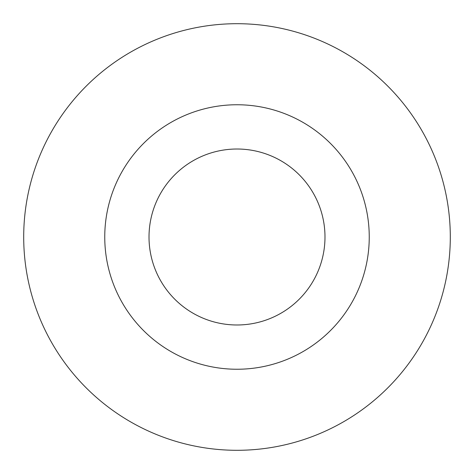 <?xml version="1.0" encoding="UTF-8"?>
<svg xmlns="http://www.w3.org/2000/svg" width="474" height="474" viewBox="0 0 474 474"><rect width="100%" height="100%" fill="white"/><g stroke="black" fill="none" stroke-linecap="round" stroke-linejoin="round"><path stroke-width="0.71" d="M324.986 237A87.986 87.986 0 0 1 237 324.986A87.986 87.986 0 0 1 149.014 237A87.986 87.986 0 0 1 237 149.014A87.986 87.986 0 0 1 324.986 237M23.7 237A213.3 213.3 0 0 1 237 23.7A213.3 213.3 0 0 1 450.3 237A213.3 213.3 0 0 1 237 450.3A213.3 213.3 0 0 1 23.7 237M369.246 237A132.246 132.246 0 0 1 237 369.246A132.246 132.246 0 0 1 104.754 237A132.246 132.246 0 0 1 237 104.754A132.246 132.246 0 0 1 369.246 237"/></g></svg>

